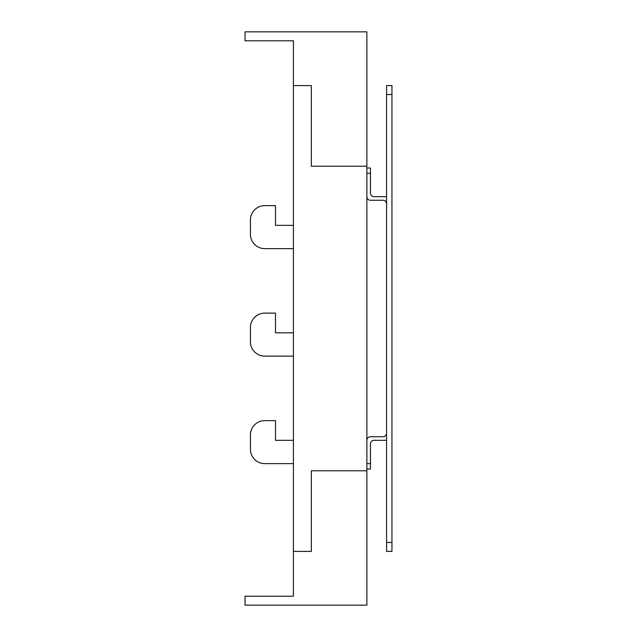 <?xml version="1.0" encoding="UTF-8"?>
<svg xmlns="http://www.w3.org/2000/svg" width="637" height="637" viewBox="0 0 637 637"><rect width="100%" height="100%" fill="white"/><g stroke="black" fill="none" stroke-linecap="round" stroke-linejoin="round"><path stroke-width="0.96" d="M311.334 85.597L293.418 85.597L293.418 551.403L311.334 551.403L311.334 470.783L366.872 470.783L366.872 166.217L311.334 166.217L311.334 85.597L293.418 85.597L293.418 40.808L245.046 40.808L245.046 31.85L366.872 31.85L366.872 166.217L311.334 166.217L311.334 85.597M293.418 332.832L275.502 332.832L275.502 313.125L264.753 313.125A14.332 14.332 0 0 0 250.421 327.458L250.421 341.79A14.332 14.332 0 0 0 264.753 356.123L293.418 356.123M293.418 225.339L275.502 225.339L275.502 205.632L264.753 205.632A14.332 14.332 0 0 0 250.421 219.964L250.421 234.297A14.332 14.332 0 0 0 264.753 248.629L293.418 248.629M293.418 440.326L275.502 440.326L275.502 420.619L264.753 420.619A14.332 14.332 0 0 0 250.421 434.952L250.421 449.284A14.332 14.332 0 0 0 264.753 463.617L293.418 463.617M245.046 605.15L366.872 605.15L366.872 470.783L311.334 470.783L311.334 551.403L293.418 551.403L293.418 596.192L245.046 596.192L245.046 605.15M391.954 94.555L386.579 94.555L386.579 85.597L391.954 85.597L391.954 551.403L386.579 551.403L386.579 542.445L391.954 542.445M386.579 94.555L386.579 542.445M370.455 193.091A3.583 3.583 0 0 0 374.038 196.674L386.579 196.674L374.038 196.674A3.583 3.583 0 0 1 370.455 193.091L370.455 173.383L366.872 173.383M374.038 440.326L386.579 440.326L374.038 440.326A3.583 3.583 0 0 0 370.455 443.909A3.583 3.583 0 0 1 374.038 440.326M382.996 436.743A3.583 3.583 0 0 0 386.579 433.16A3.583 3.583 0 0 1 382.996 436.743L370.455 436.743A3.583 3.583 0 0 0 366.872 440.326M366.872 196.674A3.583 3.583 0 0 0 370.455 200.257L382.996 200.257A3.583 3.583 0 0 1 386.579 203.84M366.872 463.617L370.455 463.617L370.455 443.909M366.872 168.009L370.455 168.009L370.455 173.383M370.455 463.617L370.455 468.991L366.872 468.991"/></g></svg>
